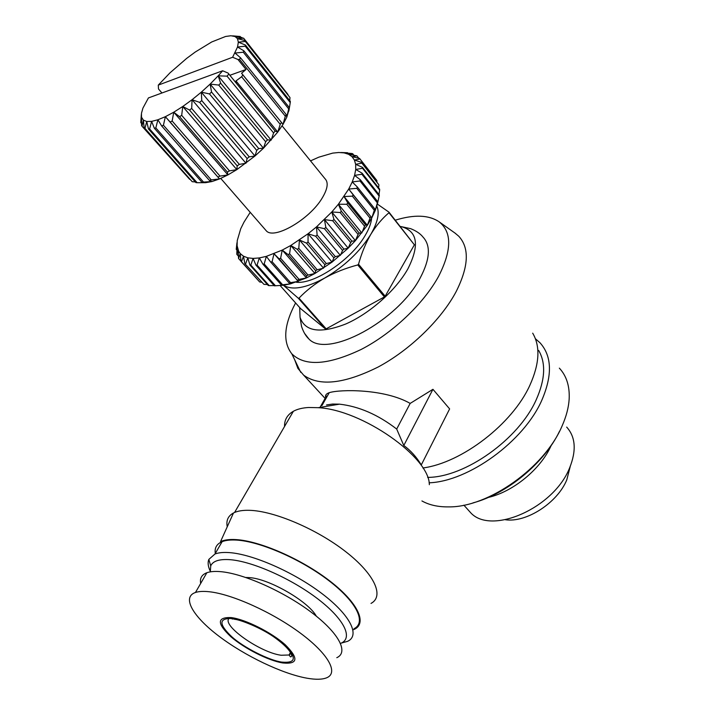 <?xml version="1.0" encoding="UTF-8"?>
<svg xmlns="http://www.w3.org/2000/svg" width="715" height="715" viewBox="0 0 715 715"><rect width="100%" height="100%" fill="white"/><g stroke="black" fill="none" stroke-linecap="round" stroke-linejoin="round"><path stroke-width="1.07" d="M400.275 226.449L401.258 226.637C417.605 231.168 419.803 245.263 407.854 268.92C395.761 290.478 369.575 313.688 345.694 324.02C320.204 333.851 304.983 331.617 300.05 317.326L299.692 307.557M401.258 226.637L410.607 228.648C416.175 230.874 420.277 233.635 422.905 236.951C430.966 245.495 430.09 259.125 420.268 277.822C397.772 321.303 327.211 358.742 308.96 339.053L304.474 333.253M326.996 396.646L326.46 396.065L326.782 397.031M326.049 398.327C324.762 395.735 325.834 393.849 329.257 392.669C339.991 389.264 384.456 388.665 410.178 403.412L432.941 389.309L449.628 408.909L421.296 464.92C416.407 456.894 410.58 450.423 403.796 445.499L432.941 389.309M422.878 467.985C461.819 462.855 512.512 423.941 529.904 385.206C539.548 363.712 540.477 346.373 532.693 333.172M454.928 233.019L458.735 236.209C469.621 247.98 468.745 266.472 456.116 291.675C441.235 319.694 409.936 350.01 378.146 367.018C344.228 383.884 319.399 386.601 303.661 375.178L297.887 368.386L294.741 359.904M395.306 220.175C414.226 214.357 428.83 214.902 439.126 221.829C452.041 232.08 451.871 250.232 438.626 276.276C423.718 303.678 392.231 333.476 361.164 349.456C328.015 365.177 304.903 366.643 291.827 353.827C282.631 341.967 283.891 325.003 295.59 302.945M427.624 477.388C464.83 477.486 518.902 439.242 536.295 399.587C545.223 379.424 546.001 363.041 538.645 350.421M284.543 426.498C284.364 419.803 287.314 414.727 293.391 411.268C297.333 409.114 302.409 407.854 308.603 407.496L318.211 407.684C362.076 409.847 429.536 457.171 429.34 484.699M326.567 404.922L332.663 404.046L339.509 404.163C358.984 406.388 378.047 414.682 396.691 429.054L403.796 445.499M227.245 526.785C226.012 520.502 228.094 515.899 233.483 512.986L234.583 512.467C238.345 510.85 243.323 510.135 249.508 510.322C274.131 510.966 316.745 529.046 345.658 551.631C374.731 574.199 384.473 596.319 371.014 603.415M233.483 512.986L220.533 541.63C224.197 539.897 229.309 539.217 235.87 539.593C259.84 540.853 301.855 559.21 330.116 581.215C358.546 603.21 367.599 623.918 353.737 629.593L353.478 629.701M421.93 500.947C429.259 505.058 438.215 507.042 448.779 506.89C488.282 507.409 544.544 467.744 562.079 425.979C566.289 416.479 568.648 407.487 569.167 399.006C569.784 386.145 566.512 375.858 559.353 368.145M429.089 482.813C468.522 481.445 523.854 441.378 541.8 400.275C552.543 375.277 551.953 356.115 540.031 342.807L535.41 338.74M210.165 570.999C208.02 566.387 207.582 562.526 208.834 559.398L214.983 554C218.513 552.65 223.259 552.186 229.211 552.597C252.654 554.134 293.731 572.098 321.938 593.584C350.287 615.061 360.297 635.412 347.696 641.292L341.332 643.08M215.304 553.437C214.446 547.869 216.716 543.945 222.106 541.684C225.672 540.263 230.427 539.727 236.388 540.075C259.849 541.335 300.747 559.067 328.73 580.553C356.848 602.03 366.634 622.604 353.943 628.762M472.955 502.904C506.801 493.967 544.24 463.132 559.434 431.449M210.308 571.857L210.728 565.86C212.891 561.016 219.299 558.96 229.944 559.675C252.315 561.284 291.577 578.685 318.095 599.125C344.764 619.565 353.451 638.54 340.537 643.428M245.835 577.479L249.544 577.622C269.206 578.793 308.308 601.378 316.334 616.178M371.63 218.173C371.183 223.187 369.047 228.916 365.24 235.36C351.396 259.688 313.965 284.749 296.055 282.193M307.155 678.231C282.416 673.888 245.013 655.95 219.022 636.261C192.97 616.616 181.512 597.186 195.463 592.476C198.833 591.368 203.418 591.117 209.218 591.743C231.919 594.094 272.227 612.201 300.229 633.016C328.373 653.832 338.758 672.878 326.755 677.757C322.331 679.572 315.798 679.733 307.155 678.231M200.674 583.449C199.682 578.256 201.746 574.681 206.867 572.733C210.282 571.508 214.893 571.151 220.694 571.66C243.44 573.564 283.48 591.314 311.123 612.129C338.901 632.954 348.929 652.375 336.792 657.693M282.8 662.966C268.25 660.597 244.458 648.532 230.856 636.707C216.797 623.435 216.904 617.063 231.177 617.581C245.504 619.342 271.494 632.373 285.294 644.805C298.843 658.363 298.012 664.414 282.8 662.966M281.826 662.108C269.135 660.437 243.672 647.531 231.875 636.851C218.531 624.177 218.647 618.055 232.223 618.502C244.655 619.592 272.245 633.427 284.168 644.635C297.038 657.577 296.26 663.395 281.826 662.108M250.223 212.328L244.003 222.124L240.732 228.728L237.237 240.633L237.112 245.719L238.622 251.188L240.249 253.593L243.484 256.202L247.792 257.829L253.101 258.419L259.322 257.936L266.346 256.372L282.237 250.089L290.764 245.477L308.076 233.751L316.477 226.905L331.796 211.971L338.383 204.231L348.706 189.055L356.785 188.322L374.294 210.246L371.818 217.825L367.34 225.297L355.4 240.633L348.187 248.168L332.073 262.092L314.931 273.488L306.44 277.929L290.576 283.846L283.524 285.231L275.472 285.777L257.043 265.104L255.952 265.176L274.372 285.83L275.472 285.777M352.352 196.151L370.004 218.075L367.34 225.297L365.535 224.841L347.776 202.926L344.058 196.536L352.352 196.151L352.763 195.49L353.165 194.838L348.706 189.055L371.818 217.825L353.165 194.838M282.085 125.849L324.95 178.643C328.677 182.405 327.693 188.983 322 198.368C309.372 219.478 274.533 239.65 266.481 231.034L265.149 229.506M570.284 466.305L566.789 479.854C557.45 502.86 526.303 522.897 505.407 519.751M566.682 427.096C575.602 436.999 576.567 450.629 569.587 467.968C553.821 508.079 491.5 535.249 470.872 512.959L467.252 508.919M551.149 445.543C540.915 468.924 513.191 491.759 488.327 497.425M410.178 403.412L396.691 429.054M325.119 398.425L320.016 407.38M414.378 244.816L385.171 296.225L358.519 264.219C361.611 253.146 365.714 243.172 370.844 234.288C376.161 225.645 382.203 218.459 388.987 212.739L414.378 244.816L388.987 212.185L377.368 204.07L375.178 210.693L371.818 217.825M384.42 296.931L326.156 328.846L299.004 298.137C306.306 290.496 314.922 283.766 324.833 277.974C334.951 272.397 345.926 268.054 357.759 264.943L384.42 296.931L385.171 296.225M283.363 285.222L298.316 298.244L325.468 328.936L326.156 328.846M325.468 328.936L300.613 308.603L280.074 285.482M299.004 298.137L298.316 298.244M376.805 206.099C379.772 212.873 377.779 222.267 370.844 234.288C359.931 251.698 344.594 266.257 324.833 277.974C305.922 288.181 292.122 290.594 283.426 285.231M357.759 264.943L358.519 264.219M388.987 212.185L388.987 212.739M379.156 196.08L379.325 195.034L362.103 173.2L355.721 169.464L354.586 175.381L361.906 174.246L379.156 196.08L377.368 204.07L377.743 201.702L360.387 179.814L354.586 175.381L352.236 181.959L359.985 180.966L377.359 202.863L375.178 210.693L374.883 208.995L357.393 187.08L352.236 181.959L348.706 189.055M374.294 210.246L374.883 208.995M377.359 202.863L377.743 201.702M379.665 190.038L379.62 189.118L362.514 167.364L355.65 164.316L355.721 169.464L362.532 168.266L379.665 190.038L378.95 194.552M378.896 184.828L361.647 162.403L354.39 160.026L355.65 164.316L361.879 163.154L378.896 184.828L378.628 187.848M376.894 180.564L359.556 158.408L351.995 156.657L354.39 160.026L359.985 158.998L376.894 180.564L376.885 181.807M261.547 282.246L259.724 281.996L240.937 261.261L259.724 281.996M267.419 284.552L263.915 284.347L244.852 263.647L263.915 284.347M274.158 285.589L269.197 285.616L250.813 265.086L249.884 264.979L268.25 285.482L269.197 285.616M257.043 265.104L259.322 257.936L262.941 264.228L281.406 285.026L283.524 285.231M264.175 263.96L266.346 256.372L270.735 262.128L289.218 283.077L290.576 283.846L282.639 284.784L264.175 263.96L262.941 264.228M281.406 285.026L282.639 284.784M272.084 261.672L274.042 253.745L279.181 258.901L298.271 281.406L290.567 282.648L272.084 261.672L270.735 262.128M289.218 283.077L290.567 282.648M280.611 258.267L282.237 250.089L288.082 254.603L306.529 275.847L306.44 277.929L299.084 279.386L280.611 258.267L279.181 258.901M297.646 280.003L299.084 279.386M289.584 253.798L290.764 245.477L297.27 249.312L315.664 270.69L314.931 273.488L308.022 275.06L289.584 253.798L288.082 254.603M306.529 275.847L308.022 275.06M298.79 248.355L299.442 239.99L306.529 243.136L324.86 264.648L323.538 268.17L317.183 269.752L298.79 248.355L297.27 249.312M315.664 270.69L317.183 269.752M308.04 242.045L308.076 233.751L315.646 236.209L333.896 257.838L332.073 262.092L326.362 263.576L308.04 242.045L306.529 243.136M324.86 264.648L326.362 263.576M317.12 235.003L316.477 226.905L324.431 228.684L342.574 250.411L340.349 255.371L335.353 256.649L317.12 235.003L315.646 236.209M333.896 257.838L335.353 256.649M325.826 227.397L324.44 219.585L332.663 220.729L350.699 242.537L348.187 248.168L343.951 249.142L325.826 227.397L324.431 228.684M342.574 250.411L343.951 249.142M333.95 219.398L331.796 211.971L340.17 212.534L358.081 234.404L355.4 240.633L351.968 241.214L333.95 219.398L332.663 220.729M350.699 242.537L351.968 241.214M341.323 211.175L338.383 204.231L346.784 204.276L364.561 226.19L361.826 232.956L359.216 233.054L341.323 211.175L340.17 212.534M358.081 234.404L359.216 233.054M364.561 226.19L365.535 224.841M370.004 218.075L370.79 216.761M356.785 188.322L357.393 187.08M347.338 153.761L351.396 153.895L348.536 154.27L356.901 155.843L351.995 156.657L348.536 154.27L344.094 152.885L338.776 152.501L332.707 153.108L318.792 157.184L310.524 160.875M347.776 202.926L346.784 204.276M250.813 265.086L253.101 258.419L255.952 265.176M245.603 263.942L247.792 257.829L249.884 264.979M241.5 261.726L243.484 256.202L244.852 263.647M240.919 261.118L238.551 258.49L240.249 253.593L240.937 261.261M238.149 255.836L236.799 254.326L238.113 250.062L238.551 258.49M236.826 249.991L236.236 249.329L237.112 245.719L236.799 254.326M236.951 242.76L236.236 249.329M351.396 153.895L352.736 153.752L351.959 153.511L344.094 152.885L347.579 152.724L348.428 153.797M340.778 152.518L347.579 152.724M359.556 158.408L359.985 158.998M361.647 162.403L361.879 163.154M362.514 167.364L362.532 168.266M362.103 173.2L361.906 174.246M360.387 179.814L359.985 180.966M367.34 225.297L344.058 196.536M289.218 109.011L286.76 117.251L283.024 124.356L277.76 132.069L263.469 148.22L254.96 156.022L236.826 169.634L227.897 174.916L219.514 178.938L211.98 181.547L205.536 182.683L197.126 182.691L149.614 128.95L151.625 121.38L154.36 128.271L155.825 127.914L157.899 119.771L161.679 125.956L163.431 125.241L165.362 116.688L170.188 122.059L172.154 121.014L173.745 112.21L179.581 116.697L181.69 115.356L182.763 106.481L189.511 110.047L191.691 108.466L192.067 99.716L199.61 102.361L201.773 100.601L201.308 92.155L209.486 93.933L211.551 92.047L210.121 84.093L218.745 85.076L220.631 83.146L218.182 75.844L222.651 70.776L148.434 97.928L142.911 108.135L141.463 113.292L141.588 125.563L141.999 126.215L143.366 120.111L144.171 128.03L144.957 128.369L146.736 121.487L148.47 128.959L149.614 128.95M161.947 92.986L158.498 88.973L158.283 85.112L232.625 57.254L237.97 59.497L239.543 59.408L285.312 116.188L283.024 124.356L242.894 74.95L241.59 76.755L280.226 124.312L277.76 132.069L275.15 131.059L228.031 73.046L222.651 70.776M240.499 57.772L235.012 53.035L243.306 52.231L288.681 108.85L286.76 117.251L286.188 114.525L240.499 57.772L239.543 59.408M285.312 116.188L286.188 114.525M288.869 111.022L289.173 107.402L243.887 50.819L237.532 47.02L245.254 46.18L290.245 102.576L288.869 111.022M288.681 108.85L289.173 107.402M290.245 102.576L290.344 101.378L245.433 45.045L238.345 42.158L245.352 41.461L289.986 97.553L289.754 100.636M289.986 97.553L245.138 40.63L237.46 38.61L243.645 38.208L287.975 94.478M189.618 179.286L141.999 126.215M195.356 181.959L192.219 181.69L144.957 128.369M144.171 128.03L192.219 181.69M148.47 128.959L195.928 182.611L197.126 182.691M154.36 128.271L202.023 182.352L205.536 182.683M161.679 125.956L209.468 180.493L211.98 181.547L203.525 182.093L155.825 127.914M202.023 182.352L203.525 182.093M170.188 122.059L219.514 178.938L211.229 179.876L163.431 125.241M209.468 180.493L211.229 179.876M179.581 116.697L227.379 172.118L227.897 174.916L219.988 176.096L172.154 121.014M218.021 177.043L219.988 176.096M189.511 110.047L237.201 165.871L236.826 169.634L229.47 170.876L181.69 115.356M227.379 172.118L229.47 170.876M199.61 102.361L247.104 158.542L245.96 163.252L239.346 164.379L191.691 108.466M237.201 165.871L239.346 164.379M209.486 93.933L256.721 150.4L254.96 156.022L249.222 156.844L201.773 100.601M247.104 158.542L249.222 156.844M218.745 85.076L265.667 141.758L263.469 148.22L258.723 148.559L211.551 92.047M256.721 150.4L258.723 148.559M271.164 140.131L218.182 75.844L227.039 76.148L273.595 132.945L271.164 140.131L267.473 139.854L220.631 83.146M265.667 141.758L267.473 139.854M273.595 132.945L275.15 131.059M280.226 124.312L281.46 122.506M237.97 59.497L246.031 69.489L241.572 73.234L242.894 74.95M283.024 124.356L241.572 73.234M361.826 232.956L338.383 204.231M232.625 57.254L237.532 47.02L238.345 42.158L237.46 38.61L234.949 36.456L240.222 36.492L240.973 37.439M277.76 132.069L235.986 80.938L236.209 83.047L228.031 73.046M241.59 76.755L235.986 80.938M355.4 240.633L331.796 211.971M243.306 52.231L243.887 50.819M227.039 76.148L228.675 74.244M348.187 248.168L324.44 219.585M245.254 46.18L245.433 45.045M263.469 148.22L210.121 84.093L218.182 75.844M340.349 255.371L316.477 226.905M245.352 41.461L245.138 40.63M254.96 156.022L201.308 92.155L210.121 84.093M332.073 262.092L308.076 233.751M356.901 155.843L358.769 158.221M243.645 38.208L230.936 35.75L225.591 36.474L211.712 41.971L195.204 52.061L186.606 58.433L170.009 72.823L158.283 85.112M245.96 163.252L192.067 99.716L201.308 92.155M323.538 268.17L299.442 239.99M352.736 153.752L353.746 155.03M240.222 36.492L232.598 35.848M236.826 169.634L182.763 106.481L192.067 99.716M314.931 273.488L290.764 245.477M227.897 174.916L173.745 112.21L182.763 106.481M306.44 277.929L282.237 250.089M219.514 178.938L165.362 116.688L173.745 112.21M298.271 281.406L274.042 253.745M141.57 123.498L140.784 122.614L141.597 117.332L143.366 120.111L146.736 121.487L151.625 121.38L157.899 119.771L165.362 116.688M141.329 114.606L140.784 122.614M229.873 75.298L246.031 69.489M229.238 618.252C220.872 624.91 260.01 652.581 281.12 655.244L289.083 654.994L291.041 653.43M325.656 399.006L303.661 375.178M291.827 353.827L300.72 372.345M234.583 512.467L293.391 411.268M214.983 554L222.106 541.684M210.728 565.86L208.834 559.398M195.463 592.476L206.867 572.733M231.767 618.779L233.188 619.101M234.404 619.306C238.792 619.208 261.967 627.797 276.205 638.629C291.881 650.31 293.409 657.112 290.415 656.844L289.083 654.994L290.46 652.348M266.481 231.034L220.747 178.41M470.872 512.959L463.883 505.165M321.911 405.593L329.257 392.669M439.126 221.829L455.625 233.519M339.509 404.163L318.211 407.684M300.05 317.326L301.533 326.397C303.375 331.957 305.85 336.175 308.96 339.053M238.622 251.188L238.149 255.407M235.986 37.028L241.893 37.511M259.581 281.88L241.357 261.61"/></g></svg>
